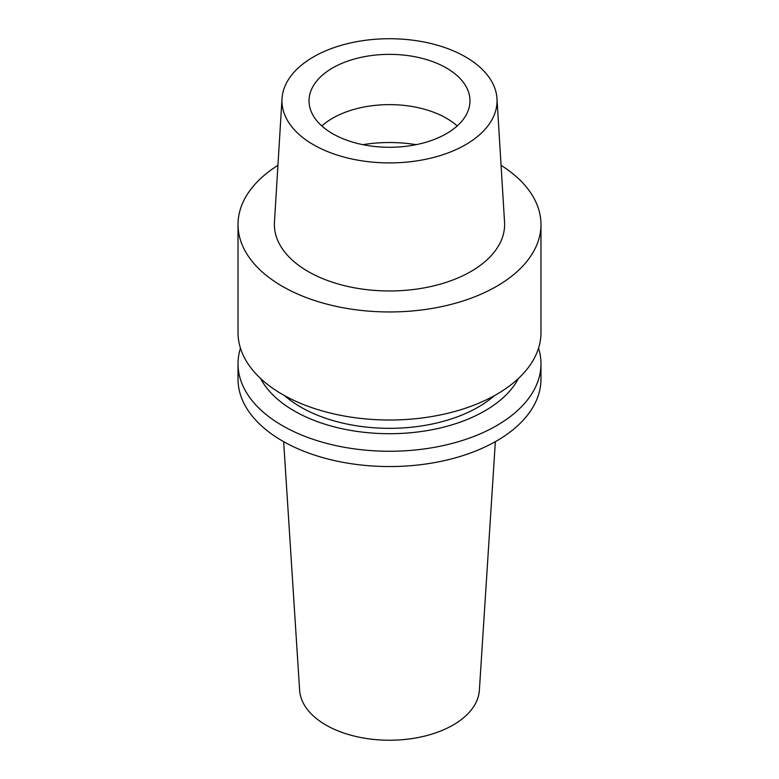 <?xml version="1.0" encoding="UTF-8"?>
<svg xmlns="http://www.w3.org/2000/svg" width="779" height="779" viewBox="0 0 779 779"><rect width="100%" height="100%" fill="white"/><g stroke="black" fill="none" stroke-linecap="round" stroke-linejoin="round"><path stroke-width="1.17" d="M465.55 144.728A107.551 62.096 180 0 1 346.597 157.757A107.551 62.096 180 0 1 282.017 98.621A107.551 62.096 180 0 1 313.45 56.916A107.551 62.096 180 0 1 428.898 43.04A107.551 62.096 180 0 1 496.983 98.621A107.551 62.096 180 0 1 465.55 144.728M282.017 98.621L274.451 222.151A115.126 66.468 0 0 0 343.568 285.445A115.126 66.468 0 0 0 470.906 271.501A115.126 66.468 0 0 0 504.549 222.151L496.983 98.621M332.594 67.968A80.471 46.458 0 0 0 309.029 100.822A80.471 46.458 0 0 0 358.7 143.745A80.471 46.458 0 0 0 446.406 133.676A80.471 46.458 0 0 0 469.971 100.822A80.471 46.458 0 0 0 420.3 57.899A80.471 46.458 0 0 0 332.594 67.968M321.815 125.955A80.471 46.458 180 0 1 332.594 118.233A80.471 46.458 180 0 1 457.185 125.955M283.653 441.664L299.623 690.233A89.936 51.93 0 0 0 356.626 736.642A89.936 51.93 0 0 0 453.096 725.025A89.936 51.93 0 0 0 479.377 690.233L495.347 441.664M238.023 363.803L238.023 379.1A151.477 87.452 0 0 0 331.533 459.902A151.477 87.452 0 0 0 496.613 440.943A151.477 87.452 0 0 0 540.977 379.1L540.977 363.803A151.477 87.452 180 0 1 496.613 425.646A151.477 87.452 180 0 1 331.533 444.605A151.477 87.452 180 0 1 238.023 363.803A151.477 87.452 180 0 1 240.458 348.184M538.542 348.184A151.477 87.452 180 0 1 540.977 363.803M518.473 378.428A134.738 77.793 180 0 1 484.772 410.923A134.738 77.793 180 0 1 260.527 378.428M284.676 395.693A125.438 72.428 0 0 0 478.199 407.125A125.438 72.428 0 0 0 494.324 395.693M238.023 224.498L238.023 332.565A151.477 87.452 0 0 0 331.533 413.357A151.477 87.452 0 0 0 496.613 394.398A151.477 87.452 0 0 0 540.977 332.565L540.977 224.498A151.477 87.452 180 0 1 496.613 286.341A151.477 87.452 180 0 1 331.533 305.3A151.477 87.452 180 0 1 238.023 224.498A151.477 87.452 180 0 1 277.928 165.352M501.072 165.352A151.477 87.452 180 0 1 540.977 224.498M362.907 144.67A97.044 56.03 180 0 1 416.093 144.67"/></g></svg>
